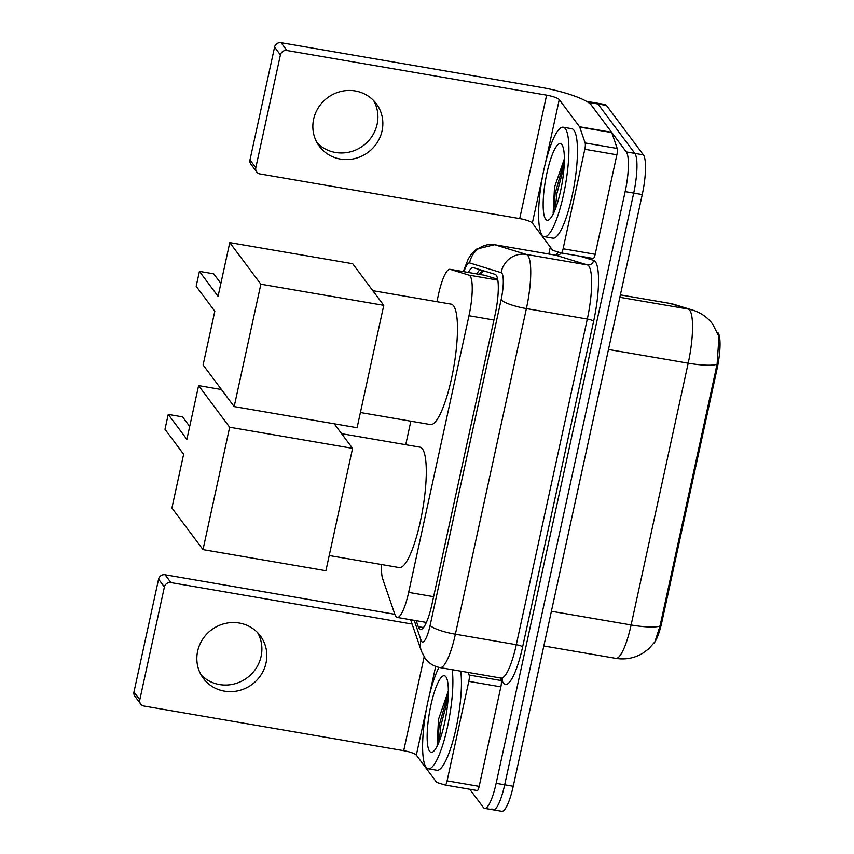 <?xml version="1.0" encoding="UTF-8"?>
<svg xmlns="http://www.w3.org/2000/svg" width="854" height="854" viewBox="0 0 854 854"><rect width="100%" height="100%" fill="white"/><g stroke="black" fill="none" stroke-linecap="round" stroke-linejoin="round"><path stroke-width="1.28" d="M381.567 564.537A33.327 7.216 -80.2 0 0 382.688 578.863L394.964 614.677A33.327 7.216 -80.2 0 0 395.861 616.513A33.327 7.216 -80.2 0 0 397.185 617.431A33.327 7.216 -80.2 0 0 408.65 592.388L468.974 315.745A33.327 7.216 -80.2 0 0 468.985 275.148L450.175 269.352A33.327 7.216 -80.2 0 0 449.983 269.309A33.327 7.216 -80.2 0 0 438.508 294.352L436.906 301.686M717.424 332.313A29.986 6.49 99.8 0 1 717.104 368.714L661.882 621.99A29.986 6.49 99.8 0 1 653.609 643.596M497.647 279.247L484.709 275.276L449.983 269.309M410.849 421.193L405.725 444.71M660.035 626.025A38.878 7.633 12.3 0 1 631.117 624.968A44.429 9.618 -80.2 0 1 615.819 658.359C625.235 659.864 634.074 658.253 642.315 653.524L648.517 649.019L654.869 641.888L660.035 626.025L717.114 364.231L718.961 336.551L712.738 324.2C707.614 317.421 700.974 312.745 692.84 310.162A38.878 37.939 107.1 0 0 688.217 309.052L669.878 303.416A44.429 9.618 -80.2 0 0 669.621 303.351L620.388 294.886L669.878 303.416A38.878 37.939 107.1 0 1 674.5 304.515L669.621 303.351M587.114 101.701A33.327 7.216 99.8 0 1 588.064 101.594L596.615 103.056A33.327 7.216 99.8 0 1 597.928 103.974L634.842 153.378A33.327 7.216 99.8 0 1 633.7 193.111L504.693 784.794A33.327 7.216 99.8 0 1 493.228 809.827L501.768 811.3A33.327 7.216 99.8 0 0 513.243 786.256L642.251 194.584A33.327 7.216 99.8 0 0 643.382 154.852L606.479 105.448A33.327 7.216 99.8 0 0 605.166 104.53L596.615 103.056A33.327 7.216 99.8 0 1 597.928 103.974L634.842 153.378A33.327 7.216 99.8 0 1 633.7 193.111L504.693 784.794A33.327 7.216 99.8 0 1 493.228 809.827A33.327 7.216 99.8 0 1 491.904 808.909M416.197 620.698L418.246 626.676A33.327 7.216 -80.2 0 0 419.154 628.512A33.327 7.216 -80.2 0 0 420.467 629.43A33.327 7.216 -80.2 0 0 431.943 604.386L495.042 314.945A33.327 7.216 -80.2 0 0 495.064 274.347L473.426 267.686A33.327 7.216 -80.2 0 0 473.233 267.644A33.327 7.216 -80.2 0 0 468.344 272.469M588.064 101.594A33.327 7.216 99.8 0 1 589.377 102.512L626.292 151.916A33.327 7.216 99.8 0 1 625.149 191.638L496.142 783.321A33.327 7.216 99.8 0 1 484.677 808.364A33.327 7.216 99.8 0 1 483.353 807.446L469.775 789.256M548.812 254.012L550.318 247.105M476.895 273.931A33.327 7.216 99.8 0 1 479.991 269.715M425.484 624.338L424.748 622.171M452.161 669.685A55.542 12.02 99.8 0 1 446.343 731.899A55.542 12.02 99.8 0 1 428.334 768.771A55.542 12.02 99.8 0 1 426.146 767.244A55.542 12.02 99.8 0 1 424.31 722.548A55.542 12.02 99.8 0 1 438.988 667.39M460.712 671.159A55.542 12.02 99.8 0 1 454.894 733.372A55.542 12.02 99.8 0 1 436.885 770.244L428.334 768.771M448.339 690.95L438.497 719.335L437.131 745.275M429.626 751.285A38.878 8.412 99.8 0 1 430.95 704.934A38.878 8.412 99.8 0 1 445.873 676.784A38.878 8.412 99.8 0 1 446.012 676.987A38.878 8.412 99.8 0 1 446.044 715.46A38.878 8.412 99.8 0 1 433.159 751.712A38.878 8.412 99.8 0 1 429.626 751.285M448.318 693.085L439.116 725.612L437.622 745.179M448.126 698.028L440.813 725.9L439.234 741.421M257.63 632.686A35.548 33.989 -36.8 0 1 261.1 656.384A35.548 33.989 -36.8 0 1 236.035 683.446A35.548 33.989 -36.8 0 1 201.096 674.916M197.626 651.218A35.548 33.989 143.2 0 0 203.359 678.375A35.548 33.989 143.2 0 0 238.896 690.619A35.548 33.989 143.2 0 0 266.032 662.982A35.548 33.989 143.2 0 0 260.31 635.824A35.548 33.989 143.2 0 0 224.762 623.58A35.548 33.989 143.2 0 0 197.626 651.218M500.316 677.969L501.202 680.553A5.551 1.206 99.8 0 1 500.86 686.872L468.803 681.353L447.101 780.855L479.169 786.374A5.551 1.206 99.8 0 1 477.258 790.548A5.551 1.206 99.8 0 1 477.226 790.537L445.222 785.039A5.551 1.206 -80.2 0 0 447.101 780.855M500.86 686.872L479.169 786.374M140.696 704.038L134.868 696.234A5.551 5.316 -36.8 0 1 133.971 691.986L139.8 699.789A5.551 5.316 143.2 0 0 143.984 706.034L403.696 750.687A11.113 2.178 -167.7 0 1 416.325 755.128L436.64 782.317A5.551 1.206 -80.2 0 0 436.832 782.456L445.158 785.029A5.551 1.206 -80.2 0 0 445.19 785.029L477.258 790.548M158.566 579.193A5.551 5.316 -36.8 0 1 165.078 574.785L170.907 582.588A5.551 5.316 143.2 0 0 164.395 586.986L158.566 579.193L133.971 691.986M394.826 614.293L165.078 574.785M164.395 586.986L139.8 699.789M170.907 582.588L412.108 624.06M468.803 681.353A5.551 1.206 -80.2 0 0 469.145 675.044L468.259 672.45M565.359 128.74A55.542 12.02 99.8 0 1 564.601 189.503A55.542 12.02 99.8 0 1 544.35 236.686A55.542 12.02 99.8 0 1 542.162 235.16A55.542 12.02 99.8 0 1 542.93 174.387A55.542 12.02 99.8 0 1 563.17 127.214A55.542 12.02 99.8 0 1 565.359 128.74M563.17 127.214L571.721 128.687A55.542 12.02 99.8 0 1 573.909 130.214A55.542 12.02 99.8 0 1 573.151 190.976A55.542 12.02 99.8 0 1 552.901 238.159L544.35 236.686M564.355 158.865L554.513 187.25L553.146 213.19M545.642 219.19A38.878 8.412 99.8 0 1 546.966 172.85A38.878 8.412 99.8 0 1 561.879 144.7A38.878 8.412 99.8 0 1 562.028 144.902A38.878 8.412 99.8 0 1 562.06 183.375A38.878 8.412 99.8 0 1 549.175 219.627A38.878 8.412 99.8 0 1 545.642 219.19M564.334 161L555.132 193.527L553.638 213.094M564.131 165.943L556.829 193.815L555.249 209.337M341.632 433.693L419.976 447.165A61.093 13.226 99.8 0 1 422.388 448.841A61.093 13.226 99.8 0 1 421.545 515.688A61.093 13.226 99.8 0 1 399.266 567.59L329.217 555.538M186.877 439.362L168.227 414.403L164.982 429.295L183.631 454.264L171.91 508.002L202.996 549.613L229.673 427.235L198.598 385.624L186.877 439.362M189.695 426.434L182.553 416.869L168.227 414.403M198.598 385.624L221.453 389.552M229.673 427.235L352.585 448.361L334.224 423.787M352.585 448.361L325.908 570.739L202.996 549.613M372.814 290.67L451.158 304.141A61.093 13.226 99.8 0 1 453.57 305.817A61.093 13.226 99.8 0 1 452.727 372.664A61.093 13.226 99.8 0 1 430.459 424.555L360.399 412.514M218.069 296.338L199.42 271.38L196.164 286.271L214.813 311.24L203.103 364.978L234.177 406.589L260.865 284.201L229.779 242.6L218.069 296.338M220.887 283.411L213.735 273.835L199.42 271.38M229.779 242.6L352.691 263.737L383.766 305.337L357.089 427.715L234.177 406.589M260.865 284.201L383.766 305.337M373.646 100.601A35.548 33.989 -36.8 0 1 377.116 124.289A35.548 33.989 -36.8 0 1 352.051 151.361A35.548 33.989 -36.8 0 1 317.112 142.832M313.642 119.133A35.548 33.989 143.2 0 0 319.364 146.29A35.548 33.989 143.2 0 0 354.912 158.534A35.548 33.989 143.2 0 0 382.048 130.897A35.548 33.989 143.2 0 0 376.326 103.74A35.548 33.989 143.2 0 0 340.778 91.495A35.548 33.989 143.2 0 0 313.642 119.133M584.819 149.269A5.551 1.206 -80.2 0 0 585.15 142.96L579.717 127.086A5.551 1.206 -80.2 0 0 579.567 126.787L611.635 132.295A5.551 1.206 99.8 0 1 611.784 132.605L617.218 148.468A5.551 1.206 99.8 0 1 616.876 154.787L584.819 149.269L563.117 248.77L595.185 254.289A5.551 1.206 99.8 0 1 593.274 258.463A5.551 1.206 99.8 0 1 593.242 258.452L561.238 252.944M616.876 154.787L595.185 254.289M611.635 132.295L591.32 105.106A44.429 8.721 12.3 0 0 540.795 87.354L281.083 42.7L286.912 50.503L546.624 95.157A11.113 2.178 -167.7 0 1 559.263 99.598L579.567 126.787M256.712 171.953L250.884 164.149A5.551 5.316 -36.8 0 1 249.987 159.901L255.816 167.704A5.551 5.316 143.2 0 0 260 173.949L519.712 218.603A11.113 2.178 -167.7 0 1 532.341 223.043L552.655 250.233A5.551 1.206 -80.2 0 0 552.837 250.371L561.174 252.933A5.551 1.206 -80.2 0 0 561.206 252.944A5.551 1.206 -80.2 0 0 563.117 248.77M286.912 50.503A5.551 5.316 143.2 0 0 280.411 54.902L274.582 47.098L249.987 159.901M274.582 47.098A5.551 5.316 -36.8 0 1 281.083 42.7M280.411 54.902L255.816 167.704M717.104 368.714L716.047 368.533M661.882 621.99L660.825 621.808M483.492 270.793A33.327 32.516 107.1 0 0 480.706 274.593M433.618 596.679L408.65 592.388M484.912 275.33L450.175 269.352M497.797 280.101L468.985 275.148M493.943 320.036L468.974 315.745M717.114 364.231A38.878 7.633 -167.7 0 1 688.196 363.185A44.429 9.618 -80.2 0 0 689.712 310.216A44.429 9.618 -80.2 0 0 688.217 309.052L619.855 297.299M551.406 611.261L631.117 624.968L688.196 363.185L608.486 349.478M642.251 194.584L625.149 191.638M643.382 154.852L626.292 151.916M513.243 786.256L496.142 783.321M606.479 105.448L589.377 102.512M414.201 620.356L421.001 640.201A22.215 4.804 -80.2 0 0 421.598 641.429A22.215 4.804 -80.2 0 0 430.128 625.352L501.127 299.711A22.215 4.804 -80.2 0 0 501.885 273.227A22.215 4.804 -80.2 0 0 501.138 272.65L469.625 262.947A22.215 4.804 -80.2 0 0 463.968 271.711M555.559 255.175L494.637 244.692A44.429 9.618 99.8 0 1 494.893 244.756L526.406 254.46A44.429 9.618 99.8 0 1 527.9 255.624A44.429 9.618 99.8 0 1 526.395 308.582L455.385 634.223A44.429 9.618 99.8 0 1 440.088 667.614L501.01 678.087A44.429 9.618 -80.2 0 0 516.307 644.695L587.306 319.065A44.429 9.618 -80.2 0 0 588.822 266.096A44.429 9.618 -80.2 0 0 587.328 264.932L555.815 255.229A44.429 9.618 -80.2 0 0 555.559 255.175L556.872 255.303M579.941 256.168L593.647 260.385A49.98 10.814 99.8 0 1 593.626 321.285L522.627 646.916A5.551 1.089 12.3 0 0 516.307 644.695L455.385 634.223A22.215 4.366 -167.7 0 1 430.128 625.352M593.647 260.385A5.551 5.423 -72.9 0 1 587.328 264.932L526.406 254.46A22.215 21.681 107.1 0 0 501.138 272.65M522.627 646.916A49.98 10.814 99.8 0 1 503.444 683.104A49.98 10.814 99.8 0 1 502.088 680.339L501.33 678.161M556.039 255.218A49.98 10.814 99.8 0 1 558.484 252.111M501.127 299.711A22.215 4.366 -167.7 0 0 526.395 308.582L587.306 319.065A5.551 1.089 12.3 0 1 593.626 321.285M469.625 262.947A22.215 21.681 107.1 0 1 494.893 244.756L555.815 255.229A5.551 5.423 -72.9 0 0 561.195 252.944L593.274 258.463M502.205 678.567A5.551 5.039 -18.9 0 1 502.088 680.339M421.001 640.201A22.215 20.165 161.1 0 0 421.353 651.079L410.625 619.748M423.477 627.573L418.246 626.676M424.15 656.907L403.696 750.687M435.679 666.398L429.466 694.846M426.733 707.4L416.325 755.128M469.145 675.044L501.202 680.553M546.624 95.157L519.712 218.603M559.263 99.598L545.482 162.762M542.749 175.316L532.341 223.043M611.784 132.605L579.717 127.086M585.15 142.96L617.218 148.468M482.361 270.44L479.297 274.347M426.392 622.449L397.185 617.431M674.5 304.515L692.84 310.162M615.819 658.359L543.838 645.976M421.353 651.079L425.185 658.402C428.964 663.377 433.939 666.451 440.088 667.614M502.547 678.855L501.01 678.087M484.677 808.364L493.228 809.827M494.637 244.692L476.468 249.122L471.792 253.606L468.334 258.762L463.274 271.593"/></g></svg>

